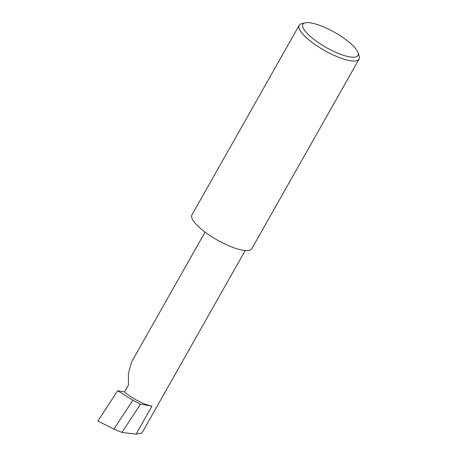 <?xml version="1.0" encoding="UTF-8"?>
<svg xmlns="http://www.w3.org/2000/svg" width="457" height="457" viewBox="0 0 457 457"><rect width="100%" height="100%" fill="white"/><g stroke="black" fill="none" stroke-linecap="round" stroke-linejoin="round"><path stroke-width="0.69" d="M124.567 391.929A21.999 6.027 29.5 0 0 151.958 406.136L140.47 404.154L132.856 400.212L117.689 390.746L124.567 391.929L128.474 385.023L128.394 373.689L131.593 361.978L205.062 232.116M350.536 43.398A31.636 8.666 29.5 0 0 305.247 22.85A31.636 8.666 29.5 0 0 310.314 36.463A31.636 8.666 29.5 0 0 342.533 54.983A31.636 8.666 29.5 0 0 358.031 52.715A31.636 8.666 29.5 0 0 350.536 43.398M358.031 52.715L359.128 56.125A34.384 9.42 -150.5 0 1 359.048 59.164A34.384 9.42 -150.5 0 1 338.226 57.085A34.384 9.42 -150.5 0 1 307.258 38.462A34.384 9.42 -150.5 0 1 299.198 25.301A34.384 9.42 -150.5 0 1 301.757 23.667L305.247 22.85M359.048 59.164L251.79 248.739A34.384 9.42 -150.5 0 1 230.968 246.66A34.384 9.42 -150.5 0 1 200.006 228.037A34.384 9.42 -150.5 0 1 191.94 214.876L299.198 25.301M140.47 404.154L121.973 432.408L113.953 429.083L132.856 400.212M113.953 429.083L97.872 421.023L117.689 390.746M245.18 250.55L141.881 433.133L136.106 434.15L121.973 432.408M151.958 406.136L136.106 434.15"/></g></svg>
